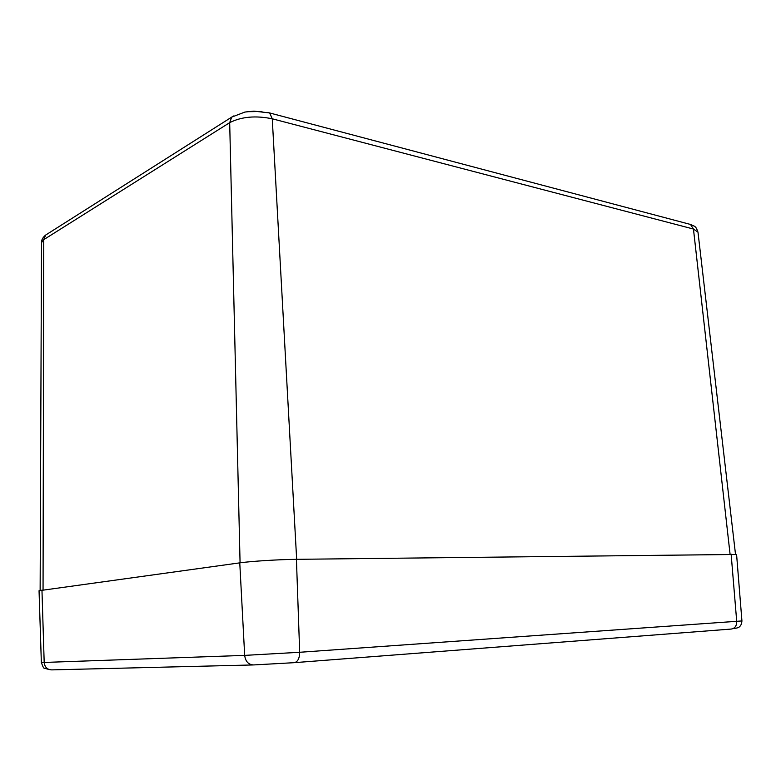 <?xml version="1.0" encoding="UTF-8"?>
<svg xmlns="http://www.w3.org/2000/svg" width="781" height="781" viewBox="0 0 781 781"><rect width="100%" height="100%" fill="white"/><g stroke="black" fill="none" stroke-linecap="round" stroke-linejoin="round"><path stroke-width="1.17" d="M261.938 111.468L246.981 111.712M733.398 628.441C736.756 628.256 738.846 627.641 739.656 626.577C740.935 625.522 741.686 623.648 741.93 620.944L736.581 554.451L296.429 559.323C278.944 559.499 251.209 561.227 239.767 562.857L39.05 590.719L41.344 662.464C42.838 666.857 43.902 668.78 44.556 668.243L48.891 669.454M268.371 112.61L269.66 112.952L272.257 118.79L693.46 229.038L690.502 224.45L689.086 224.079M47.28 234.036L45.659 235.061L43.746 239.65L229.682 122.656L231.693 117.13L233.49 115.988M240.07 562.818L229.682 122.656C241.456 116.691 255.651 115.403 272.257 118.79L296.663 559.323M730.069 554.168L693.46 229.038L697.98 232.152C695.676 225.68 695.119 226.695 690.502 224.45L269.66 112.952L253.962 111.127L244.883 112.064L231.693 117.13L45.659 235.061C42.789 237.444 41.403 239.962 41.51 242.637L43.746 239.65L43.053 589.88M252.917 664.953L51.819 669.883C47.319 669.737 44.771 667.257 44.185 662.444L41.344 662.464M741.93 620.944L299.679 652.281C299.533 658.52 297.698 661.985 294.164 662.678L253.649 664.934C248.504 664.729 245.507 661.546 244.678 655.386L44.185 662.444L41.959 590.026M731.133 554.149L736.717 621.412C736.717 625.923 734.862 628.471 731.153 629.066L294.505 662.649M296.429 559.323L299.679 652.281L244.678 655.386L239.767 562.857M41.51 242.637L40.134 590.319M697.98 232.152L735.497 554.217"/></g></svg>
